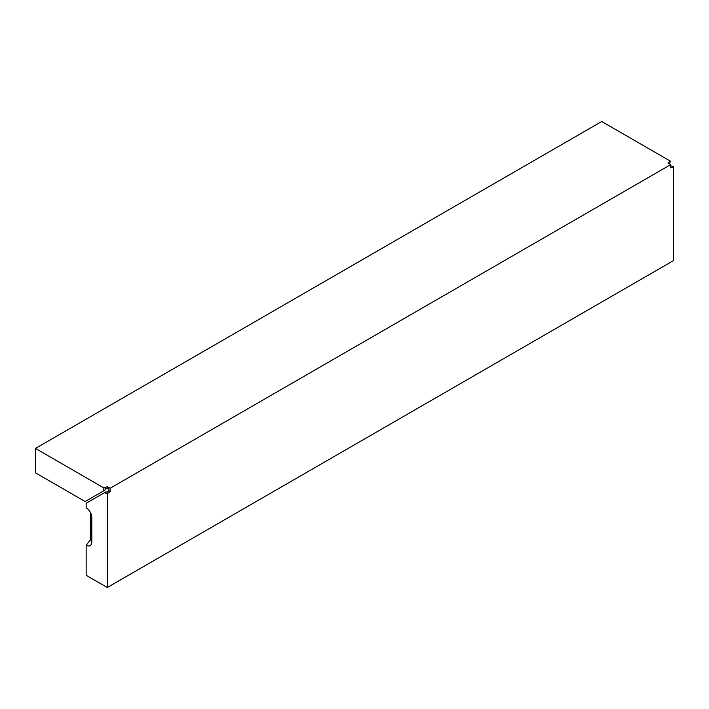 <?xml version="1.0" encoding="UTF-8"?>
<svg xmlns="http://www.w3.org/2000/svg" width="709" height="709" viewBox="0 0 709 709"><rect width="100%" height="100%" fill="white"/><g stroke="black" fill="none" stroke-linecap="round" stroke-linejoin="round"><path stroke-width="1.06" d="M103.975 487.996L107.289 486.649L107.289 488.279L105.384 488.802L104.888 490.141L103.479 490.956L103.975 487.996L35.45 448.434L35.45 472.832L85.16 501.529L103.479 490.956M107.289 488.279L108.699 489.095L108.699 490.717L107.289 492.108L105.88 491.869L104.471 492.684L107.289 493.73L107.289 587.495L673.55 260.566L673.55 166.81L670.732 167.856L670.732 164.603L110.108 488.279L110.108 491.532L107.289 493.73M670.732 164.603L667.913 162.981L670.235 161.067L601.711 121.505L35.45 448.434M107.289 486.649L110.108 488.279M104.471 492.684L86.161 503.257L86.161 507.795A7.967 4.6 60 0 1 91.798 517.561L91.798 541.951A7.967 4.6 60 0 1 91.426 544.06A7.967 4.6 60 0 1 86.161 545.212L86.161 575.3L107.289 587.495M670.235 161.067L669.739 164.027M91.798 540.382A4.52 2.606 60 0 1 90.389 539.948L86.161 545.212M90.389 512.439L90.389 539.948M670.732 165.755L673.55 166.81M108.699 490.717L110.108 491.532"/></g></svg>
